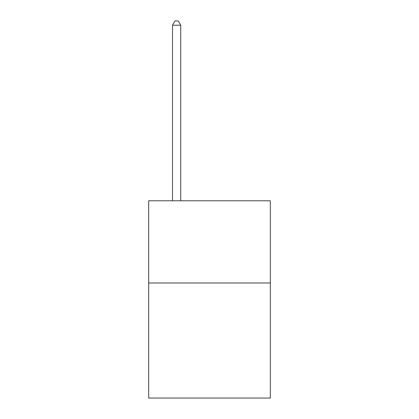 <?xml version="1.0" encoding="UTF-8"?>
<svg xmlns="http://www.w3.org/2000/svg" width="419" height="419" viewBox="0 0 419 419"><rect width="100%" height="100%" fill="white"/><g stroke="black" fill="none" stroke-linecap="round" stroke-linejoin="round"><path stroke-width="0.63" d="M270.323 282.982L270.323 398.05L148.677 398.05L148.677 200.79L270.323 200.79L270.323 282.982L148.677 282.982M180.73 200.79L180.73 25.224L172.513 25.224L172.513 200.79M172.513 25.224L174.98 20.95L178.269 20.95L180.73 25.224"/></g></svg>
